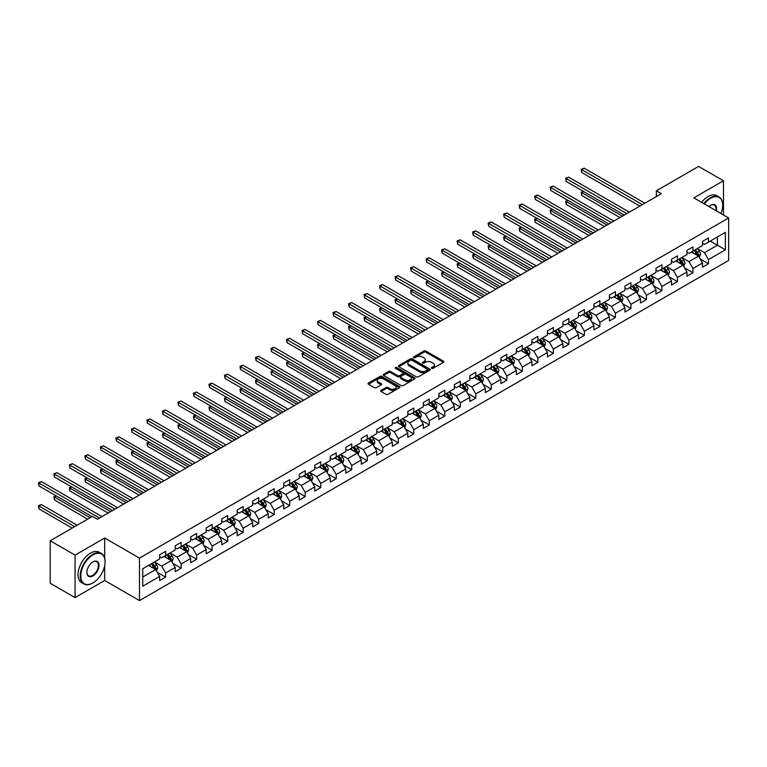 <?xml version="1.0" encoding="UTF-8"?>
<svg xmlns="http://www.w3.org/2000/svg" width="767" height="767" viewBox="0 0 767 767"><rect width="100%" height="100%" fill="white"/><g stroke="black" fill="none" stroke-linecap="round" stroke-linejoin="round"><path stroke-width="1.15" d="M431.706 368.304A0.968 0.556 0 0 0 433.077 368.304L443.441 362.321A1.381 0.796 0 0 0 443.844 361.756A1.381 0.796 0 0 0 443.441 361.19L425.877 351.046A1.381 0.796 0 0 0 423.921 351.046L413.557 357.038A0.968 0.556 0 0 0 414.918 357.825L416.26 357.048A4.42 2.55 0 0 1 422.512 357.048L423.969 357.892A4.42 2.55 0 0 1 425.263 359.704A4.42 2.55 0 0 1 423.969 361.506L422.636 362.273A0.968 0.556 0 0 0 423.998 363.069L425.34 362.292A4.42 2.55 0 0 1 431.581 362.292L433.048 363.136A4.42 2.55 0 0 1 434.343 364.939A4.42 2.55 0 0 1 433.048 366.741L431.706 367.518A0.968 0.556 0 0 0 431.706 368.304L431.706 367.518M381.084 390.374A1.381 0.796 0 0 0 380.681 390.94A1.381 0.796 0 0 0 381.084 391.506L386.012 394.353A1.381 0.796 0 0 0 387.968 394.353L399.482 387.699A1.381 0.796 0 0 0 399.885 387.134A1.381 0.796 0 0 0 399.482 386.578L381.908 376.434A1.381 0.796 0 0 0 379.962 376.434L368.448 383.078A1.381 0.796 0 0 0 368.045 383.644A1.381 0.796 0 0 0 368.448 384.209L374.401 387.642A1.381 0.796 0 0 0 376.348 387.642L381.276 384.804A1.381 0.796 0 0 0 381.678 384.238A1.381 0.796 0 0 0 381.276 383.673L378.323 381.966A3.691 2.128 0 0 1 377.249 380.461A3.691 2.128 0 0 1 379.521 378.495A3.691 2.128 0 0 1 383.548 378.956L395.11 385.628A3.691 2.128 0 0 1 396.194 387.134A3.691 2.128 0 0 1 393.912 389.109A3.691 2.128 0 0 1 389.895 388.648L387.968 387.536A1.381 0.796 0 0 0 386.012 387.536L381.084 390.374L381.084 391.506L386.012 388.677L386.012 387.536M104.686 538.022L75.061 555.126L50.2 540.773L50.2 583.256L75.061 597.598L104.686 580.494L139.479 600.59L139.479 558.108L104.686 538.022L104.686 558.184M723.482 214.971L723.482 180.763L693.857 197.867L728.65 217.962L139.479 558.108M723.482 180.763L698.622 166.41L656.37 190.81L656.37 196.544M50.2 540.773L92.452 516.383L97.428 519.249L661.346 193.677L656.37 190.81M416.366 376.827A1.381 0.796 0 0 0 418.312 376.827L429.827 370.183A1.381 0.796 0 0 0 430.229 369.617A1.381 0.796 0 0 0 429.827 369.052L412.262 358.908A1.381 0.796 0 0 0 410.307 358.908L398.792 365.562A1.381 0.796 0 0 0 398.389 366.118A1.381 0.796 0 0 0 398.792 366.684L416.366 376.827M395.81 368.515A0.968 0.556 0 0 1 396.798 368.649L414.64 378.946L403.135 385.59A1.381 0.796 0 0 1 401.189 385.59L383.625 375.447L388.553 372.618L388.553 371.477L383.625 374.315A1.381 0.796 0 0 0 383.212 374.881A1.381 0.796 0 0 0 383.625 375.447L383.625 374.315M388.553 372.618A1.381 0.796 0 0 1 390.499 372.618L390.499 371.477A1.381 0.796 0 0 0 388.553 371.477M390.499 371.477L397.622 375.59A1.381 0.796 0 0 0 399.578 375.59L402.848 373.702A1.381 0.796 0 0 0 403.25 373.136A1.381 0.796 0 0 0 402.848 372.57L395.427 368.294A0.968 0.556 0 0 1 396.798 367.498L414.65 377.815A1.381 0.796 0 0 1 415.062 378.38A1.381 0.796 0 0 1 414.65 378.936L414.65 377.815M139.479 600.59L728.65 260.435L728.65 217.962M157.331 572.374L165.624 577.168L165.624 572.978L175.173 567.465L175.173 571.655L181.137 568.213L181.137 564.023L190.686 558.51L190.686 562.7L196.649 559.258L196.649 555.068L206.189 549.556L206.189 553.745L212.162 550.303L212.162 546.114L221.701 540.601L221.701 544.791L227.665 541.349L227.665 537.159L237.214 531.646L237.214 535.836L243.177 532.394L243.177 528.204L252.717 522.691L252.717 526.891L258.69 523.439L258.69 519.249L268.229 513.737L268.229 517.936L274.193 514.484L274.193 510.295L283.742 504.791L283.742 508.981L289.705 505.53L289.705 501.34L299.255 495.837L299.255 500.026L305.218 496.575L305.218 492.385L314.758 486.882L314.758 491.072L320.721 487.62L320.721 483.431L330.27 477.927L330.27 482.117L336.234 478.666L336.234 474.476L345.783 468.973L345.783 473.162L351.746 469.711L351.746 465.521L361.286 460.018L361.286 464.208L367.259 460.756L367.259 456.566L376.798 451.063L376.798 455.253L382.762 451.811L382.762 447.612L392.311 442.108L392.311 446.298L398.274 442.856L398.274 438.666L407.814 433.154L407.814 437.343L413.787 433.901L413.787 429.712L423.326 424.199L423.326 428.389L429.29 424.947L429.29 420.757L438.839 415.244L438.839 419.434L444.802 415.992L444.802 411.802L454.352 406.289L454.352 410.479L460.315 407.037L460.315 402.848L469.855 397.335L469.855 401.524L475.818 398.083L475.818 393.893L485.367 388.38L485.367 392.57L491.331 389.128L491.331 384.938L500.88 379.425L500.88 383.615L506.843 380.173L506.843 375.983L516.383 370.471L516.383 374.66L522.356 371.218L522.356 367.029L531.895 361.516L531.895 365.706L537.859 362.264L537.859 358.074L547.408 352.561L547.408 356.751L553.371 353.309L553.371 349.119L562.911 343.606L562.911 347.796L568.884 344.354L568.884 340.165L578.423 334.652L578.423 338.841L584.387 335.4L584.387 331.21L593.936 325.697L593.936 329.887L599.899 326.445L599.899 322.255L609.449 316.742L609.449 320.932L615.412 317.49L615.412 313.3L624.952 307.788L624.952 311.977L630.915 308.535L630.915 304.346L640.464 298.833L640.464 303.023L646.428 299.581L646.428 295.391L655.977 289.878L655.977 294.068L661.94 290.626L661.94 286.436L671.48 280.923L671.48 285.113L677.453 281.671L677.453 277.481L686.992 271.969L686.992 276.158L692.956 272.716L692.956 268.527L702.505 263.014L702.505 267.204L708.468 263.762L708.468 259.572L725.371 249.812L725.371 232.363L717.413 236.955L717.413 245.219L725.371 249.812M165.624 577.168L159.661 580.609L159.661 576.42L142.758 586.18L142.758 568.731L159.661 558.97L159.661 554.781L165.624 551.339L165.624 555.529L175.173 550.016L175.173 545.826L181.137 542.384L181.137 546.574L190.686 541.061L190.686 536.871L196.649 533.429L196.649 537.619L206.189 532.106L206.189 527.917L212.162 524.475L212.162 528.664L221.701 523.152L221.701 518.962L227.665 515.52L227.665 519.71L237.214 514.197L237.214 510.007L243.177 506.565L243.177 510.755L252.717 505.242L252.717 501.052L258.69 497.61L258.69 501.8L268.229 496.287L268.229 492.098L274.193 488.656L274.193 492.845L283.742 487.333L283.742 483.143L289.705 479.701L289.705 483.891L299.255 478.378L299.255 474.188L305.218 470.746L305.218 474.936L314.758 469.433L314.758 465.233L320.721 461.792L320.721 465.981L330.27 460.478L330.27 456.279L336.234 452.837L336.234 457.027L345.783 451.523L345.783 447.334L351.746 443.882L351.746 448.072L361.286 442.569L361.286 438.379L367.259 434.927L367.259 439.117L376.798 433.614L376.798 429.424L382.762 425.973L382.762 430.162L392.311 424.659L392.311 420.469L398.274 417.018L398.274 421.208L407.814 415.704L407.814 411.515L413.787 408.063L413.787 412.253L423.326 406.75L423.326 402.56L429.29 399.108L429.29 403.298L438.839 397.795L438.839 393.605L444.802 390.154L444.802 394.353L454.352 388.84L454.352 384.65L460.315 381.209L460.315 385.398L469.855 379.886L469.855 375.696L475.818 372.254L475.818 376.444L485.367 370.931L485.367 366.741L491.331 363.299L491.331 367.489L500.88 361.976L500.88 357.786L506.843 354.344L506.843 358.534L516.383 353.021L516.383 348.832L522.356 345.39L522.356 349.579L531.895 344.067L531.895 339.877L537.859 336.435L537.859 340.625L547.408 335.112L547.408 330.922L553.371 327.48L553.371 331.67L562.911 326.157L562.911 321.967L568.884 318.526L568.884 322.715L578.423 317.202L578.423 313.013L584.387 309.571L584.387 313.761L593.936 308.248L593.936 304.058L599.899 300.616L599.899 304.806L609.449 299.293L609.449 295.103L615.412 291.661L615.412 295.851L624.952 290.338L624.952 286.149L630.915 282.707L630.915 286.896L640.464 281.384L640.464 277.194L646.428 273.752L646.428 277.942L655.977 272.429L655.977 268.239L661.94 264.797L661.94 268.987L671.48 263.474L671.48 259.284L677.453 255.842L677.453 260.032L686.992 254.519L686.992 250.33L692.956 246.888L692.956 251.077L702.505 245.565L702.505 241.375L708.468 237.933L708.468 242.123L725.371 232.363M164.042 556.449L171.194 560.581L161.655 566.094L154.493 561.962M159.661 556.679L161.655 557.82L165.624 555.529M161.655 566.094L165.624 572.978M171.194 560.581L175.173 567.465M179.545 547.494L186.707 551.626L177.158 557.139L170.006 553.007M175.173 547.724L177.158 548.865L181.137 546.574M177.158 557.139L181.137 564.023M186.707 551.626L190.686 558.51M195.058 538.539L202.22 542.672L192.67 548.184L185.509 544.052M190.686 538.77L192.67 539.92L196.649 537.619M192.67 548.184L196.649 555.068M202.22 542.672L206.189 549.556M210.57 529.585L217.723 533.717L208.183 539.23L201.021 535.098M206.189 529.815L208.183 530.965L212.162 528.664M208.183 539.23L212.162 546.114M217.723 533.717L221.701 540.601M226.073 520.63L233.235 524.762L223.686 530.275L216.534 526.143M221.701 520.86L223.686 522.011L227.665 519.71M223.686 530.275L227.665 537.159M233.235 524.762L237.214 531.646M241.586 511.675L248.748 515.808L239.199 521.32L232.046 517.188M237.214 511.905L239.199 513.056L243.177 510.755M239.199 521.32L243.177 528.204M248.748 515.808L252.717 522.691M257.098 502.721L264.251 506.853L254.711 512.366L247.549 508.233M252.717 502.951L254.711 504.101L258.69 501.8M254.711 512.366L258.69 519.249M264.251 506.853L268.229 513.737M272.601 493.766L279.763 497.898L270.224 503.411L263.062 499.279M268.229 493.996L270.224 495.146L274.193 492.845M270.224 503.411L274.193 510.295M279.763 497.898L283.742 504.791M288.114 484.811L295.276 488.943L285.727 494.456L278.574 490.324M283.742 485.041L285.727 486.192L289.705 483.891M285.727 494.456L289.705 501.34M295.276 488.943L299.255 495.837M303.627 475.856L310.779 479.989L301.239 485.501L294.077 481.369M299.255 476.086L301.239 477.237L305.218 474.936M301.239 485.501L305.218 492.385M310.779 479.989L314.758 486.882M319.139 466.902L326.291 471.034L316.752 476.547L309.59 472.414M314.758 467.132L316.752 468.282L320.721 465.981M316.752 476.547L320.721 483.431M326.291 471.034L330.27 477.927M334.642 457.947L341.804 462.079L332.255 467.592L325.103 463.46M330.27 458.177L332.255 459.328L336.234 457.027M332.255 467.592L336.234 474.476M341.804 462.079L345.783 468.973M350.155 448.992L357.317 453.124L347.767 458.637L340.606 454.505M345.783 449.222L347.767 450.373L351.746 448.072M347.767 458.637L351.746 465.521M357.317 453.124L361.286 460.018M365.667 440.037L372.82 444.17L363.28 449.683L356.118 445.55M361.286 440.268L363.28 441.418L367.259 439.117M363.28 449.683L367.259 456.566M372.82 444.17L376.798 451.063M381.17 431.083L388.332 435.215L378.783 440.728L371.631 436.596M376.798 431.313L378.783 432.463L382.762 430.162M378.783 440.728L382.762 447.612M388.332 435.215L392.311 442.108M396.683 422.128L403.845 426.26L394.296 431.773L387.143 427.641M392.311 422.358L394.296 423.509L398.274 421.208M394.296 431.773L398.274 438.666M403.845 426.26L407.814 433.154M412.195 413.173L419.348 417.306L409.808 422.818L402.646 418.686M407.814 413.403L409.808 414.554L413.787 412.253M409.808 422.818L413.787 429.712M419.348 417.306L423.326 424.199M427.698 404.219L434.86 408.351L425.321 413.864L418.159 409.731M423.326 404.449L425.321 405.599L429.29 403.298M425.321 413.864L429.29 420.757M434.86 408.351L438.839 415.244M443.211 395.264L450.373 399.396L440.824 404.909L433.671 400.777M438.839 395.494L440.824 396.644L444.802 394.353M440.824 404.909L444.802 411.802M450.373 399.396L454.352 406.289M458.724 386.309L465.876 390.441L456.336 395.954L449.174 391.822M454.352 386.539L456.336 387.69L460.315 385.398M456.336 395.954L460.315 402.848M465.876 390.441L469.855 397.335M474.236 377.354L481.388 381.487L471.849 386.999L464.687 382.867M469.855 377.585L471.849 378.735L475.818 376.444M471.849 386.999L475.818 393.893M481.388 381.487L485.367 388.38M489.739 368.4L496.901 372.532L487.352 378.045L480.2 373.913M485.367 368.63L487.352 369.78L491.331 367.489M487.352 378.045L491.331 384.938M496.901 372.532L500.88 379.425M505.252 359.445L512.414 363.587L502.864 369.09L495.703 364.958M500.88 359.675L502.864 360.826L506.843 358.534M502.864 369.09L506.843 375.983M512.414 363.587L516.383 370.471M520.764 350.49L527.917 354.632L518.377 360.135L511.215 356.003M516.383 350.72L518.377 351.871L522.356 349.579M518.377 360.135L522.356 367.029M527.917 354.632L531.895 361.516M536.267 341.545L543.429 345.677L533.88 351.181L526.728 347.048M531.895 341.766L533.88 342.916L537.859 340.625M533.88 351.181L537.859 358.074M543.429 345.677L547.408 352.561M551.78 332.59L558.942 336.723L549.393 342.226L542.231 338.094M547.408 332.811L549.393 333.961L553.371 331.67M549.393 342.226L553.371 349.119M558.942 336.723L562.911 343.606M567.292 323.636L574.445 327.768L564.905 333.271L557.743 329.139M562.911 323.866L564.905 325.007L568.884 322.715M564.905 333.271L568.884 340.165M574.445 327.768L578.423 334.652M582.795 314.681L589.957 318.813L580.418 324.316L573.256 320.184M578.423 314.911L580.418 316.052L584.387 313.761M580.418 324.316L584.387 331.21M589.957 318.813L593.936 325.697M598.308 305.726L605.47 309.858L595.921 315.362L588.768 311.229M593.936 305.956L595.921 307.097L599.899 304.806M595.921 315.362L599.899 322.255M605.47 309.858L609.449 316.742M613.821 296.771L620.973 300.904L611.433 306.407L604.271 302.275M609.449 297.002L611.433 298.142L615.412 295.851M611.433 306.407L615.412 313.3M620.973 300.904L624.952 307.788M629.323 287.817L636.485 291.949L626.946 297.462L619.784 293.32M624.952 288.047L626.946 289.188L630.915 286.896M626.946 297.462L630.915 304.346M636.485 291.949L640.464 298.833M644.836 278.862L651.998 282.994L642.449 288.507L635.297 284.365M640.464 279.092L642.449 280.233L646.428 277.942M642.449 288.507L646.428 295.391M651.998 282.994L655.977 289.878M660.349 269.907L667.511 274.04L657.961 279.552L650.799 275.42M655.977 270.137L657.961 271.278L661.94 268.987M657.961 279.552L661.94 286.436M667.511 274.04L671.48 280.923M675.861 260.953L683.014 265.085L673.474 270.598L666.312 266.465M671.48 261.183L673.474 262.324L677.453 260.032M673.474 270.598L677.453 277.481M683.014 265.085L686.992 271.969M691.364 251.998L698.526 256.13L688.977 261.643L681.825 257.511M686.992 252.228L688.977 253.378L692.956 251.077M688.977 261.643L692.956 268.527M698.526 256.13L702.505 263.014M710.261 241.087L717.413 245.219L704.489 252.688L697.328 248.556M702.505 243.273L704.489 244.424L708.468 242.123M704.489 252.688L708.468 259.572M75.061 555.126L75.061 597.598M142.758 576.995L155.691 569.536L148.53 565.404M155.691 569.536L159.661 576.42M700.166 258.968L708.468 263.762M684.653 267.923L692.956 272.716M669.15 276.877L677.453 281.671M653.637 285.832L661.94 290.626M638.125 294.787L646.428 299.581M622.622 303.742L630.915 308.535M607.109 312.696L615.412 317.49M591.597 321.651L599.899 326.445M576.084 330.606L584.387 335.4M560.581 339.56L568.884 344.354M545.069 348.515L553.371 353.309M529.556 357.47L537.859 362.264M514.053 366.425L522.356 371.218M498.54 375.379L506.843 380.173M483.028 384.334L491.331 389.128M467.525 393.289L475.818 398.083M452.012 402.244L460.315 407.037M436.5 411.198L444.802 415.992M420.987 420.153L429.29 424.947M405.484 429.108L413.787 433.901M389.972 438.062L398.274 442.856M374.459 447.017L382.762 451.811M358.956 455.972L367.259 460.756M343.443 464.927L351.746 469.711M327.931 473.881L336.234 478.666M312.428 482.827L320.721 487.62M296.915 491.781L305.218 496.575M281.403 500.736L289.705 505.53M265.9 509.691L274.193 514.484M250.387 518.645L258.69 523.439M234.875 527.6L243.177 532.394M219.362 536.555L227.665 541.349M203.859 545.51L212.162 550.303M188.346 554.464L196.649 559.258M172.834 563.419L181.137 568.213M104.686 580.494L104.686 565.682M432.089 368.438L433.048 367.892A4.42 2.55 0 0 0 434.343 366.089L434.343 364.939M425.263 359.704L425.263 360.845A4.42 2.55 0 0 1 423.969 362.647L423.02 363.203M443.441 361.19L443.441 362.321L425.877 352.197A1.381 0.796 0 0 0 423.921 352.197L413.94 357.959M429.827 369.052L429.827 370.183L412.262 360.059A1.381 0.796 0 0 0 410.307 360.059L398.811 366.693L398.792 365.562M427.392 370.01A0.968 0.556 0 0 0 427.392 369.224L411.975 360.317A0.968 0.556 0 0 0 410.604 360.317L409.185 361.132A4.42 2.55 0 0 0 407.891 362.935A4.42 2.55 0 0 0 409.185 364.737L419.731 370.825A4.42 2.55 0 0 0 425.973 370.825L427.392 370.01L427.392 371.161A0.968 0.556 0 0 0 427.67 370.768L427.67 369.617M407.891 362.935L407.891 364.085A4.42 2.55 0 0 0 409.185 365.888L409.185 364.737M427.392 371.161L425.973 371.976A4.42 2.55 0 0 1 419.731 371.976L409.185 365.888M390.499 372.618L397.622 376.731A1.381 0.796 0 0 0 399.578 376.731L402.848 374.852A1.381 0.796 0 0 0 403.25 374.286L403.25 373.136M405.014 379.857A3.691 2.128 0 0 0 409.041 380.317A3.691 2.128 0 0 0 411.323 378.352A3.691 2.128 0 0 0 410.24 376.837L406.165 374.488A1.381 0.796 0 0 0 404.209 374.488L400.94 376.376A1.381 0.796 0 0 0 400.537 376.942A1.381 0.796 0 0 0 400.94 377.508L405.014 379.857L405.014 381.007A3.691 2.128 0 0 0 409.041 381.467A3.691 2.128 0 0 0 411.323 379.492L411.323 378.352M400.537 376.942L400.537 378.083A1.381 0.796 0 0 0 400.94 378.649L400.94 377.508M405.014 381.007L400.94 378.649M396.194 387.134L396.194 388.284A3.691 2.128 0 0 1 393.912 390.259A3.691 2.128 0 0 1 389.895 389.789L387.968 388.677A1.381 0.796 0 0 0 386.012 388.677M377.249 380.461L377.249 381.611A3.691 2.128 0 0 0 378.323 383.117L378.323 381.966M381.257 384.813L378.323 383.117M399.482 386.578L399.482 387.699L381.908 377.585A1.381 0.796 0 0 0 379.962 377.585L368.467 384.219L368.448 383.078M699.312 257.491L700.492 254.51A3.73 2.148 -120 0 0 699.303 251.336L697.251 248.594M693.675 253.331L692.285 251.471M583.629 191.51L581.731 192.603L581.731 195.47L619.985 217.56M694.173 250.378L696.225 253.12A3.73 2.148 60 0 1 697.289 255.353L698.478 254.673A3.73 2.148 -120 0 0 697.414 252.429L695.362 249.687M694.432 250.224L696.704 253.263A1.898 1.093 60 0 1 697.05 253.839L698.478 254.673M581.731 195.47L581.185 192.287L622.468 216.121M581.185 192.287L583.409 191.386M642.353 204.645L581.731 169.641L584.224 168.213L644.836 203.207M639.87 206.074L581.731 172.517L581.731 169.641L581.185 169.325L584.224 168.213M581.731 172.517L581.185 169.325M720.961 213.523A17.152 9.904 120 0 0 722.687 205.326A17.152 9.904 120 0 0 710.558 198.327A17.152 9.904 120 0 0 704.327 203.917M703.809 203.619A17.574 10.144 -60 0 1 710.261 197.809A17.574 10.144 -60 0 1 719.043 196.937A17.574 10.144 -60 0 1 722.687 204.981A17.574 10.144 -60 0 1 722.687 205.163M708.9 206.553A8.581 4.947 -60 0 1 710.558 205.326L710.558 205.326A8.581 4.947 -60 0 1 716.388 210.877M701.623 202.354A17.574 10.144 -60 0 1 708.066 196.544A17.574 10.144 -60 0 1 716.857 195.681L719.043 196.937M715.851 210.57A8.159 4.707 120 0 0 714.336 205.096A8.159 4.707 120 0 0 710.405 205.422M92.654 583.083L92.951 582.91A17.152 9.904 120 0 0 105.079 561.904A17.152 9.904 120 0 0 92.951 554.896A17.152 9.904 120 0 0 80.823 575.902A17.152 9.904 120 0 0 92.951 582.91L92.654 583.083A17.574 10.144 -60 0 1 83.862 583.955A17.574 10.144 -60 0 1 81.168 569.871A17.574 10.144 -60 0 1 92.654 554.378A17.574 10.144 -60 0 1 101.445 553.506A17.574 10.144 -60 0 1 105.079 561.559A17.574 10.144 -60 0 1 105.079 561.732M92.951 575.902A8.581 4.947 -60 0 1 86.892 572.403A8.581 4.947 -60 0 1 92.951 561.904L92.951 561.904A8.581 4.947 -60 0 1 99.02 565.404A8.581 4.947 -60 0 1 92.951 575.902M86.892 572.23A8.159 4.707 120 0 0 88.579 575.796A8.159 4.707 120 0 0 92.654 575.384A8.159 4.707 120 0 0 97.984 568.203A8.159 4.707 120 0 0 96.728 561.665A8.159 4.707 120 0 0 92.797 561.99M83.862 583.955L81.676 582.69A17.574 10.144 -60 0 1 78.982 568.606A17.574 10.144 -60 0 1 90.468 553.122A17.574 10.144 -60 0 1 99.25 552.25L101.445 553.506M683.8 266.446L684.989 263.464A3.73 2.148 -120 0 0 683.79 260.291L681.738 257.549M678.162 262.285L676.772 260.425M568.117 200.465L566.228 201.558L566.228 204.425L604.473 226.514M678.661 259.332L680.712 262.074A3.73 2.148 60 0 1 681.777 264.308L682.975 263.627A3.73 2.148 -120 0 0 681.901 261.384L679.85 258.642M678.92 259.179L681.201 262.218A1.898 1.093 60 0 1 681.537 262.793L682.975 263.627M566.228 204.425L565.682 201.242L606.956 225.076M565.682 201.242L567.896 200.34M668.287 275.401L669.476 272.419A3.73 2.148 -120 0 0 668.287 269.246L666.235 266.504M662.659 271.24L661.259 269.38M552.604 209.42L550.716 210.513L550.716 213.379L588.96 235.469M663.148 268.287L665.2 271.029A3.73 2.148 60 0 1 666.274 273.263L667.463 272.582A3.73 2.148 -120 0 0 666.398 270.339L664.347 267.597M663.407 268.134L665.689 271.173A1.898 1.093 60 0 1 666.034 271.748L667.463 272.582M550.716 213.379L550.169 210.196L591.453 234.031M550.169 210.196L552.384 209.295M626.84 213.6L566.228 178.596L568.711 177.167L629.333 212.162M624.357 215.028L566.228 181.472L566.228 178.596L565.682 178.28L568.711 177.167M566.228 181.472L565.682 178.28M611.337 222.545L550.716 187.551L553.199 186.122L613.821 221.117M608.845 223.983L550.716 190.427L550.716 187.551L550.169 187.234L553.199 186.122M550.716 190.427L550.169 187.234M652.784 284.356L653.963 281.374A3.73 2.148 -120 0 0 652.775 278.2L650.723 275.458M647.147 280.195L645.756 278.335M537.092 218.374L535.203 219.467L535.203 222.334L573.457 244.424M647.645 277.242L649.697 279.984A3.73 2.148 60 0 1 650.761 282.218L651.95 281.537A3.73 2.148 -120 0 0 650.886 279.293L648.834 276.551M647.904 277.088L650.176 280.128A1.898 1.093 60 0 1 650.521 280.703L651.95 281.537M535.203 222.334L534.657 219.151L575.94 242.986M534.657 219.151L536.881 218.25M637.272 293.31L638.451 290.329A3.73 2.148 -120 0 0 637.262 287.155L635.21 284.413M631.634 289.149L630.244 287.289M521.589 227.329L519.7 228.422L519.7 231.289L557.945 253.378M632.133 286.196L634.184 288.938A3.73 2.148 60 0 1 635.249 291.172L636.447 290.482A3.73 2.148 -120 0 0 635.373 288.248L633.321 285.506M632.392 286.043L634.664 289.082A1.898 1.093 60 0 1 635.009 289.658L636.447 290.482M519.7 231.289L519.154 228.106L560.428 251.94M519.154 228.106L521.368 227.205M621.759 302.265L622.948 299.283A3.73 2.148 -120 0 0 621.759 296.11L619.707 293.368M616.131 298.104L614.731 296.244M506.076 236.284L504.187 237.377L504.187 240.244L542.432 262.324M616.62 295.151L618.672 297.893A3.73 2.148 60 0 1 619.736 300.127L620.934 299.437A3.73 2.148 -120 0 0 619.87 297.203L617.818 294.461M616.879 294.998L619.161 298.037A1.898 1.093 60 0 1 619.506 298.612L620.934 299.437M504.187 240.244L503.641 237.061L544.915 260.895M503.641 237.061L505.856 236.159M595.825 231.5L535.203 196.505L537.696 195.077L598.308 230.071M593.342 232.938L535.203 199.382L535.203 196.505L534.657 196.189L537.696 195.077M535.203 199.382L534.657 196.189M580.312 240.454L519.7 205.46L522.183 204.022L582.795 239.026M577.829 241.893L519.7 208.336L519.7 205.46L519.154 205.144L522.183 204.022M519.7 208.336L519.154 205.144M564.8 249.409L504.187 214.415L506.671 212.977L567.292 247.981M562.316 250.847L504.187 217.282L504.187 214.415L503.641 214.098L506.671 212.977M504.187 217.282L503.641 214.098M606.256 311.22L607.435 308.238A3.73 2.148 -120 0 0 606.246 305.065L604.195 302.323M600.619 307.059L599.219 305.199M490.564 245.239L488.675 246.332L488.675 249.198L526.929 271.278M601.117 304.106L603.169 306.848A3.73 2.148 60 0 1 604.233 309.082L605.422 308.392A3.73 2.148 -120 0 0 604.358 306.158L602.306 303.416M601.376 303.953L603.648 306.992A1.898 1.093 60 0 1 603.993 307.567L605.422 308.392M488.675 249.198L488.128 246.015L529.412 269.85M488.128 246.015L490.353 245.114M549.297 258.364L488.675 223.37L491.168 221.931L551.78 256.935M546.813 259.802L488.675 226.236L488.675 223.37L488.128 223.053L491.168 221.931M488.675 226.236L488.128 223.053M590.743 320.175L591.923 317.193A3.73 2.148 -120 0 0 590.734 314.019L588.682 311.277M585.106 316.014L583.716 314.154M475.061 254.193L473.172 255.286L473.172 258.153L511.416 280.233M585.604 313.061L587.656 315.793A3.73 2.148 60 0 1 588.72 318.037L589.919 317.346A3.73 2.148 -120 0 0 588.845 315.112L586.793 312.37M585.863 312.907L588.136 315.946A1.898 1.093 60 0 1 588.481 316.522L589.919 317.346M473.172 258.153L472.625 254.97L513.9 278.805M472.625 254.97L474.84 254.069M533.784 267.319L473.172 232.324L475.655 230.886L536.267 265.89M531.301 268.757L473.172 235.191L473.172 232.324L472.625 232.008L475.655 230.886M473.172 235.191L472.625 232.008M575.231 329.129L576.42 326.148A3.73 2.148 -120 0 0 575.231 322.974L573.179 320.232M569.593 324.968L568.203 323.108M459.548 263.148L457.659 264.241L457.659 267.108L495.904 289.188M570.092 322.015L572.144 324.748A3.73 2.148 60 0 1 573.208 326.991L574.406 326.301A3.73 2.148 -120 0 0 573.342 324.067L571.29 321.325M570.351 321.862L572.633 324.901A1.898 1.093 60 0 1 572.978 325.476L574.406 326.301M457.659 267.108L457.113 263.925L498.387 287.759M457.113 263.925L459.328 263.023M518.271 276.273L457.659 241.279L460.142 239.841L520.764 274.845M515.788 277.712L457.659 244.146L457.659 241.279L457.113 240.963L460.142 239.841M457.659 244.146L457.113 240.963M559.728 338.084L560.907 335.102A3.73 2.148 -120 0 0 559.718 331.929L557.667 329.187M554.09 333.923L552.691 332.053M444.035 272.103L442.147 273.196L442.147 276.062L480.391 298.142M554.579 330.97L556.631 333.703A3.73 2.148 60 0 1 557.705 335.946L558.894 335.256A3.73 2.148 -120 0 0 557.83 333.022L555.778 330.28M554.838 330.817L557.12 333.856A1.898 1.093 60 0 1 557.465 334.431L558.894 335.256M442.147 276.062L441.6 272.879L482.884 296.714M441.6 272.879L443.815 271.978M502.768 285.228L442.147 250.234L444.63 248.796L505.252 283.8M500.276 286.666L442.147 253.1L442.147 250.234L441.6 249.917L444.63 248.796M442.147 253.1L441.6 249.917M544.215 347.029L545.395 344.057A3.73 2.148 -120 0 0 544.206 340.884L542.154 338.142M538.578 342.878L537.188 341.008M428.532 281.058L426.634 282.151L426.634 285.017L464.888 307.097M539.076 339.925L541.128 342.657A3.73 2.148 60 0 1 542.192 344.901L543.381 344.21A3.73 2.148 -120 0 0 542.317 341.977L540.265 339.235M539.335 339.771L541.607 342.811A1.898 1.093 60 0 1 541.953 343.386L543.381 344.21M426.634 285.017L426.088 281.834L467.371 305.669M426.088 281.834L428.312 280.933M487.256 294.183L426.634 259.188L429.127 257.75L489.739 292.754M484.773 295.621L426.634 262.055L426.634 259.188L426.088 258.872L429.127 257.75M426.634 262.055L426.088 258.872M528.703 355.984L529.892 353.012A3.73 2.148 -120 0 0 528.703 349.838L526.641 347.096M523.065 351.823L521.675 349.963M413.02 290.012L411.131 291.105L411.131 293.972L449.376 316.052M523.564 348.88L525.616 351.612A3.73 2.148 60 0 1 526.68 353.855L527.878 353.165A3.73 2.148 -120 0 0 526.804 350.931L524.753 348.189M523.823 348.726L526.104 351.765A1.898 1.093 60 0 1 526.45 352.341L527.878 353.165M411.131 293.972L410.585 290.789L451.859 314.623M410.585 290.789L412.799 289.888M471.743 303.138L411.131 268.143L413.614 266.705L474.236 301.709M469.26 304.576L411.131 271.01L411.131 268.143L410.585 267.827L413.614 266.705M411.131 271.01L410.585 267.827M513.19 364.939L514.379 361.966A3.73 2.148 -120 0 0 513.19 358.793L511.138 356.051M507.562 360.778L506.162 358.918M397.507 298.967L395.619 300.06L395.619 302.927L433.863 325.007M508.051 357.834L510.103 360.567A3.73 2.148 60 0 1 511.177 362.81L512.366 362.12A3.73 2.148 -120 0 0 511.301 359.876L509.25 357.144M508.31 357.681L510.592 360.72A1.898 1.093 60 0 1 510.937 361.295L512.366 362.12M395.619 302.927L395.072 299.744L436.356 323.578M395.072 299.744L397.287 298.842M456.24 312.092L395.619 277.098L398.102 275.66L458.724 310.654M453.748 313.53L395.619 279.965L395.619 277.098L395.072 276.782L398.102 275.66M395.619 279.965L395.072 276.782M497.687 373.893L498.866 370.921A3.73 2.148 -120 0 0 497.678 367.748L495.626 365.006M492.05 369.732L490.659 367.872M381.995 307.922L380.106 309.015L380.106 311.881L418.36 333.961M492.548 366.789L494.6 369.521A3.73 2.148 60 0 1 495.664 371.765L496.853 371.075A3.73 2.148 -120 0 0 495.789 368.831L493.737 366.099M492.807 366.636L495.079 369.675A1.898 1.093 60 0 1 495.424 370.25L496.853 371.075M380.106 311.881L379.56 308.698L420.843 332.533M379.56 308.698L381.784 307.797M440.728 321.047L380.106 286.053L382.599 284.615L443.211 319.609M438.245 322.485L380.106 288.919L380.106 286.053L379.56 285.736L382.599 284.615M380.106 288.919L379.56 285.736M482.175 382.848L483.354 379.876A3.73 2.148 -120 0 0 482.165 376.702L480.113 373.96M476.537 378.687L475.147 376.827M366.492 316.876L364.603 317.969L364.603 320.836L402.848 342.916M477.036 375.744L479.087 378.476A3.73 2.148 60 0 1 480.152 380.72L481.35 380.029A3.73 2.148 -120 0 0 480.276 377.786L478.225 375.053M477.295 375.59L479.567 378.63A1.898 1.093 60 0 1 479.912 379.205L481.35 380.029M364.603 320.836L364.057 317.653L405.331 341.488M364.057 317.653L366.271 316.752M425.215 330.002L364.603 295.007L367.086 293.569L427.698 328.564M422.732 331.44L364.603 297.874L364.603 295.007L364.057 294.691L367.086 293.569M364.603 297.874L364.057 294.691M466.662 391.803L467.851 388.831A3.73 2.148 -120 0 0 466.662 385.657L464.61 382.915M461.034 387.642L459.634 385.782M350.979 325.831L349.09 326.924L349.09 329.791L387.335 351.871M461.523 384.698L463.575 387.431A3.73 2.148 60 0 1 464.649 389.674L465.837 388.984A3.73 2.148 -120 0 0 464.773 386.741L462.722 384.008M461.782 384.545L464.064 387.584A1.898 1.093 60 0 1 464.409 388.16L465.837 388.984M349.09 329.791L348.544 326.608L389.818 350.433M348.544 326.608L350.759 325.707M409.703 338.956L349.09 303.962L351.574 302.524L412.195 337.518M407.219 340.395L349.09 306.829L349.09 303.962L348.544 303.646L351.574 302.524M349.09 306.829L348.544 303.646M451.159 400.757L452.338 397.785A3.73 2.148 -120 0 0 451.149 394.612L449.098 391.87M445.522 396.597L444.131 394.737M335.467 334.786L333.578 335.879L333.578 338.746L371.832 360.826M446.02 393.653L448.072 396.386A3.73 2.148 60 0 1 449.136 398.629L450.325 397.939A3.73 2.148 -120 0 0 449.261 395.695L447.209 392.963M446.279 393.5L448.551 396.539A1.898 1.093 60 0 1 448.896 397.114L450.325 397.939M333.578 338.746L333.031 335.562L374.315 359.387M333.031 335.562L335.256 334.661M394.2 347.911L333.578 312.917L336.071 311.479L396.683 346.473M391.716 349.349L333.578 315.783L333.578 312.917L333.031 312.6L336.071 311.479M333.578 315.783L333.031 312.6M435.646 409.712L436.826 406.74A3.73 2.148 -120 0 0 435.637 403.567L433.585 400.825M430.009 405.551L428.619 403.691M319.964 343.741L318.075 344.834L318.075 347.7L356.319 369.78M430.508 402.598L432.559 405.34A3.73 2.148 60 0 1 433.623 407.584L434.822 406.893A3.73 2.148 -120 0 0 433.748 404.65L431.696 401.918M430.766 402.454L433.039 405.494A1.898 1.093 60 0 1 433.384 406.069L434.822 406.893M318.075 347.7L317.528 344.517L358.803 368.342M317.528 344.517L319.743 343.616M378.687 356.866L318.075 321.872L320.558 320.433L381.17 355.428M376.204 358.304L318.075 324.738L318.075 321.872L317.528 321.555L320.558 320.433M318.075 324.738L317.528 321.555M420.134 418.667L421.323 415.685A3.73 2.148 -120 0 0 420.134 412.521L418.082 409.779M414.496 414.506L413.106 412.646M304.451 352.695L302.562 353.788L302.562 356.655L340.807 378.735M414.995 411.553L417.047 414.295A3.73 2.148 60 0 1 418.111 416.539L419.309 415.848A3.73 2.148 -120 0 0 418.245 413.605L416.193 410.872M415.254 411.409L417.536 414.448A1.898 1.093 60 0 1 417.881 415.024L419.309 415.848M302.562 356.655L302.016 353.472L343.29 377.297M302.016 353.472L304.231 352.571M363.175 365.821L302.562 330.826L305.045 329.388L365.667 364.383M360.691 367.259L302.562 333.693L302.562 330.826L302.016 330.51L305.045 329.388M302.562 333.693L302.016 330.51M404.631 427.622L405.81 424.64A3.73 2.148 -120 0 0 404.621 421.476L402.57 418.734M398.993 423.461L397.594 421.601M288.938 361.65L287.05 362.743L287.05 365.61L325.294 387.69M399.482 420.508L401.534 423.25A3.73 2.148 60 0 1 402.608 425.493L403.797 424.803A3.73 2.148 -120 0 0 402.733 422.559L400.681 419.827M399.751 420.364L402.023 423.403A1.898 1.093 60 0 1 402.368 423.978L403.797 424.803M287.05 365.61L286.503 362.427L327.787 386.252M286.503 362.427L288.718 361.525M347.672 374.775L287.05 339.781L289.533 338.343L350.155 373.337M345.179 376.213L287.05 342.648L287.05 339.781L286.503 339.465L289.533 338.343M287.05 342.648L286.503 339.465M389.118 436.576L390.298 433.595A3.73 2.148 -120 0 0 389.109 430.421L387.057 427.689M383.481 432.415L382.091 430.555M273.435 370.605L271.547 371.688L271.547 374.564L309.791 396.644M383.979 429.462L386.031 432.204A3.73 2.148 60 0 1 387.095 434.448L388.284 433.758A3.73 2.148 -120 0 0 387.22 431.514L385.168 428.782M384.238 429.319L386.51 432.358A1.898 1.093 60 0 1 386.856 432.933L388.284 433.758M271.547 374.564L270.991 371.381L312.274 395.206M270.991 371.381L273.215 370.48M332.159 383.73L271.547 348.736L274.03 347.298L334.642 382.292M329.676 385.168L271.547 351.602L271.547 348.736L270.991 348.419L274.03 347.298M271.547 351.602L270.991 348.419M373.606 445.531L374.795 442.549A3.73 2.148 -120 0 0 373.606 439.376L371.554 436.644M367.968 441.37L366.578 439.51M257.923 379.56L256.034 380.643L256.034 383.519L294.279 405.599M368.467 438.417L370.519 441.159A3.73 2.148 60 0 1 371.583 443.403L372.781 442.712A3.73 2.148 -120 0 0 371.717 440.469L369.656 437.736M368.726 438.273L371.007 441.313A1.898 1.093 60 0 1 371.353 441.888L372.781 442.712M256.034 383.519L255.488 380.336L296.762 404.161M255.488 380.336L257.702 379.435M316.646 392.685L256.034 357.69L258.517 356.252L319.139 391.247M314.163 394.123L256.034 360.557L256.034 357.69L255.488 357.374L258.517 356.252M256.034 360.557L255.488 357.374M358.103 454.486L359.282 451.504A3.73 2.148 -120 0 0 358.093 448.331L356.041 445.598M352.465 450.325L351.065 448.465M242.41 388.514L240.522 389.598L240.522 392.474L278.766 414.554M352.954 447.372L355.006 450.114A3.73 2.148 60 0 1 356.08 452.357L357.269 451.667A3.73 2.148 -120 0 0 356.204 449.424L354.153 446.682M353.213 447.228L355.495 450.267A1.898 1.093 60 0 1 355.84 450.843L357.269 451.667M240.522 392.474L239.975 389.291L281.259 413.116M239.975 389.291L242.19 388.38M301.143 401.64L240.522 366.645L243.005 365.207L303.627 400.201M298.651 403.078L240.522 369.512L240.522 366.645L239.975 366.329L243.005 365.207M240.522 369.512L239.975 366.329M342.59 463.441L343.769 460.459A3.73 2.148 -120 0 0 342.581 457.285L340.529 454.553M336.953 459.28L335.562 457.42M226.898 397.469L225.009 398.552L225.009 401.429L263.263 423.509M337.451 456.327L339.503 459.069A3.73 2.148 60 0 1 340.567 461.312L341.756 460.622A3.73 2.148 -120 0 0 340.692 458.378L338.64 455.636M337.71 456.183L339.982 459.222A1.898 1.093 60 0 1 340.327 459.797L341.756 460.622M225.009 401.429L224.463 398.236L265.746 422.071M224.463 398.236L226.687 397.335M285.631 410.594L225.009 375.6L227.502 374.162L288.114 409.156M283.148 412.032L225.009 378.467L225.009 375.6L224.463 375.284L227.502 374.162M225.009 378.467L224.463 375.284M327.078 472.395L328.257 469.414A3.73 2.148 -120 0 0 327.068 466.24L325.016 463.508M321.44 468.234L320.05 466.374M211.395 406.424L209.506 407.507L209.506 410.383L247.751 432.463M321.939 465.281L323.99 468.023A3.73 2.148 60 0 1 325.055 470.267L326.253 469.577A3.73 2.148 -120 0 0 325.179 467.333L323.128 464.591M322.198 465.138L324.47 468.177A1.898 1.093 60 0 1 324.815 468.752L326.253 469.577M209.506 410.383L208.96 407.191L250.234 431.025M208.96 407.191L211.174 406.289M270.118 419.549L209.506 384.555L211.989 383.117L272.601 418.111M267.635 420.978L209.506 387.421L209.506 384.555L208.96 384.238L211.989 383.117M209.506 387.421L208.96 384.238M311.565 481.35L312.754 478.368A3.73 2.148 -120 0 0 311.565 475.195L309.513 472.462M305.937 477.189L304.537 475.329M195.882 415.378L193.993 416.462L193.993 419.338L232.238 441.418M306.426 474.236L308.478 476.978A3.73 2.148 60 0 1 309.552 479.222L310.74 478.531A3.73 2.148 -120 0 0 309.676 476.288L307.625 473.546M306.685 474.092L308.967 477.132A1.898 1.093 60 0 1 309.312 477.707L310.74 478.531M193.993 419.338L193.447 416.145L234.731 439.98M193.447 416.145L195.662 415.244M254.615 428.504L193.993 393.509L196.477 392.071L257.098 427.066M252.122 429.932L193.993 396.376L193.993 393.509L193.447 393.193L196.477 392.071M193.993 396.376L193.447 393.193M296.062 490.305L297.241 487.323A3.73 2.148 -120 0 0 296.052 484.15L294.001 481.417M290.425 486.144L289.034 484.284M180.37 424.333L178.481 425.417L178.481 428.293L216.735 450.373M290.923 483.191L292.975 485.933A3.73 2.148 60 0 1 294.039 488.176L295.228 487.486A3.73 2.148 -120 0 0 294.164 485.243L292.112 482.501M291.182 483.047L293.454 486.086A1.898 1.093 60 0 1 293.799 486.661L295.228 487.486M178.481 428.293L177.934 425.1L219.218 448.935M177.934 425.1L180.159 424.199M239.103 437.458L178.481 402.454L180.974 401.026L241.586 436.02M236.62 438.887L178.481 405.331L178.481 402.454L177.934 402.148L180.974 401.026M178.481 405.331L177.934 402.148M280.549 499.259L281.729 496.278A3.73 2.148 -120 0 0 280.54 493.104L278.488 490.372M274.912 495.099L273.522 493.239M164.867 433.288L162.978 434.371L162.978 437.248L201.222 459.328M275.411 492.146L277.462 494.888A3.73 2.148 60 0 1 278.526 497.131L279.725 496.441A3.73 2.148 -120 0 0 278.651 494.197L276.599 491.455M275.669 492.002L277.942 495.031A1.898 1.093 60 0 1 278.287 495.616L279.725 496.441M162.978 437.248L162.431 434.055L203.706 457.889M162.431 434.055L164.646 433.154M223.59 446.413L162.978 411.409L165.461 409.981L226.073 444.975M221.107 447.842L162.978 414.285L162.978 411.409L162.431 411.102L165.461 409.981M162.978 414.285L162.431 411.102M265.037 508.214L266.226 505.232A3.73 2.148 -120 0 0 265.037 502.059L262.985 499.327M259.409 504.053L258.009 502.193M149.354 442.233L147.465 443.326L147.465 446.202L185.71 468.282M259.898 501.1L261.95 503.842A3.73 2.148 60 0 1 263.014 506.086L264.212 505.395A3.73 2.148 -120 0 0 263.148 503.152L261.096 500.41M260.157 500.956L262.439 503.986A1.898 1.093 60 0 1 262.784 504.571L264.212 505.395M147.465 446.202L146.919 443.01L188.193 466.844M146.919 443.01L149.134 442.108M208.078 455.368L147.465 420.364L149.948 418.935L210.57 453.93M205.594 456.796L147.465 423.24L147.465 420.364L146.919 420.048L149.948 418.935M147.465 423.24L146.919 420.048M249.534 517.169L250.713 514.187A3.73 2.148 -120 0 0 249.524 511.014L247.473 508.281M243.896 513.008L242.497 511.148M133.841 451.188L131.953 452.281L131.953 455.157L170.197 477.237M244.385 510.055L246.437 512.797A3.73 2.148 60 0 1 247.511 515.041L248.7 514.35A3.73 2.148 -120 0 0 247.636 512.107L245.584 509.365M244.654 509.902L246.926 512.941A1.898 1.093 60 0 1 247.271 513.526L248.7 514.35M131.953 455.157L131.406 451.964L172.69 475.799M131.406 451.964L133.621 451.063M192.575 464.323L131.953 429.319L134.436 427.89L195.058 462.885M190.082 465.751L131.953 432.195L131.953 429.319L131.406 429.002L134.436 427.89M131.953 432.195L131.406 429.002M234.021 526.124L235.201 523.142A3.73 2.148 -120 0 0 234.012 519.968L231.96 517.226M228.384 521.963L226.994 520.103M118.339 460.142L116.45 461.235L116.45 464.112L154.694 486.192M228.882 519.01L230.934 521.752A3.73 2.148 60 0 1 231.998 523.995L233.187 523.305A3.73 2.148 -120 0 0 232.123 521.061L230.071 518.319M229.141 518.856L231.413 521.896A1.898 1.093 60 0 1 231.759 522.48L233.187 523.305M116.45 464.112L115.894 460.919L157.177 484.754M115.894 460.919L118.118 460.018M177.062 473.277L116.45 438.273L118.933 436.845L179.545 471.839M174.579 474.706L116.45 441.15L116.45 438.273L115.894 437.957L118.933 436.845M116.45 441.15L115.894 437.957M218.509 535.078L219.698 532.097A3.73 2.148 -120 0 0 218.509 528.923L216.457 526.181M212.871 530.917L211.481 529.057M102.826 469.097L100.937 470.19L100.937 473.066L139.182 495.146M213.37 527.964L215.422 530.706A3.73 2.148 60 0 1 216.486 532.95L217.684 532.26A3.73 2.148 -120 0 0 216.62 530.016L214.568 527.274M213.629 527.811L215.91 530.85A1.898 1.093 60 0 1 216.256 531.435L217.684 532.26M100.937 473.066L100.391 469.874L141.665 493.708M100.391 469.874L102.605 468.973M161.549 482.232L100.937 447.228L103.42 445.8L164.042 480.794M159.066 483.661L100.937 450.104L100.937 447.228L100.391 446.912L103.42 445.8M100.937 450.104L100.391 446.912M203.006 544.033L204.185 541.051A3.73 2.148 -120 0 0 202.996 537.878L200.944 535.136M197.368 539.872L195.969 538.012M87.313 478.052L85.425 479.145L85.425 482.012L123.669 504.101M197.857 536.919L199.909 539.661A3.73 2.148 60 0 1 200.983 541.895L202.172 541.214A3.73 2.148 -120 0 0 201.107 538.971L199.056 536.229M198.116 536.766L200.398 539.805A1.898 1.093 60 0 1 200.743 540.38L202.172 541.214M85.425 482.012L84.878 478.829L126.162 502.663M84.878 478.829L87.093 477.927M146.046 491.187L85.425 456.183L87.908 454.754L148.53 489.749M143.554 492.615L85.425 459.059L85.425 456.183L84.878 455.866L87.908 454.754M85.425 459.059L84.878 455.866M187.493 552.988L188.672 550.006A3.73 2.148 -120 0 0 187.484 546.833L185.432 544.091M181.856 548.827L180.466 546.967M71.801 487.007L69.912 488.1L69.912 490.966L108.166 513.056M182.354 545.874L184.406 548.616A3.73 2.148 60 0 1 185.47 550.85L186.659 550.169A3.73 2.148 -120 0 0 185.595 547.926L183.543 545.184M182.613 545.721L184.885 548.76A1.898 1.093 60 0 1 185.23 549.335L186.659 550.169M69.912 490.966L69.366 487.783L110.649 511.618M69.366 487.783L71.59 486.882M130.534 500.142L69.912 465.138L72.405 463.709L133.017 498.703M128.051 501.57L69.912 468.014L69.912 465.138L69.366 464.821L72.405 463.709M69.912 468.014L69.366 464.821M171.981 561.943L173.16 558.961A3.73 2.148 -120 0 0 171.971 555.787L169.919 553.045M166.343 557.782L164.953 555.922M56.298 495.961L54.409 497.054L54.409 499.921L87.678 519.134M166.842 554.829L168.893 557.571A3.73 2.148 60 0 1 169.958 559.805L171.156 559.124A3.73 2.148 -120 0 0 170.082 556.88L168.031 554.138M167.101 554.675L169.373 557.714A1.898 1.093 60 0 1 169.718 558.29L171.156 559.124M54.409 499.921L53.863 496.738L90.17 517.706M53.863 496.738L56.077 495.837M115.021 509.087L54.409 474.092L56.892 472.664L117.504 507.658M112.538 510.525L54.409 476.969L54.409 474.092L53.863 473.776L56.892 472.664M54.409 476.969L53.863 473.776M156.468 570.897L157.657 567.916A3.73 2.148 -120 0 0 156.468 564.742L154.416 562M150.84 566.736L149.44 564.876M77.141 525.222L41.38 504.571L38.896 506.009L38.896 508.876L72.175 528.089M151.329 563.783L153.381 566.525A3.73 2.148 60 0 1 154.455 568.759L155.643 568.079A3.73 2.148 -120 0 0 154.579 565.835L152.528 563.093M151.588 563.63L153.87 566.669A1.898 1.093 60 0 1 154.215 567.244L155.643 568.079M38.896 508.876L38.35 505.693L74.658 526.661M38.35 505.693L41.38 504.571M99.518 518.041L38.896 483.047L41.38 481.618L102.001 516.613M92.059 516.613L38.896 485.923L38.896 483.047L38.35 482.731L41.38 481.618M38.896 485.923L38.35 482.731M433.048 367.892L433.048 366.741M422.636 363.069L422.636 362.273M423.969 362.647L423.969 361.506M413.557 357.825L413.557 357.038M423.921 352.197L423.921 351.046M425.877 352.197L425.877 351.046M410.307 360.059L410.307 358.908M412.262 360.059L412.262 358.908M419.731 371.976L419.731 370.825M425.973 371.976L425.973 370.825M397.622 376.731L397.622 375.59M399.578 376.731L399.578 375.59M402.848 374.852L402.848 373.702M396.798 368.649L396.798 367.498M387.968 388.677L387.968 387.536M389.895 389.789L389.895 388.648M381.276 384.804L381.276 383.673M379.962 377.585L379.962 376.434M381.908 377.585L381.908 376.434M698.162 255.919L700.472 254.586M697.414 252.429L699.303 251.336M694.768 253.954L696.225 253.12M682.649 264.874L684.96 263.541M681.901 261.384L683.79 260.291M679.255 262.908L680.712 262.074M667.137 273.829L669.447 272.486M666.398 270.339L668.287 269.246M663.743 271.863L665.2 271.029M651.624 282.783L653.944 281.441M650.886 279.293L652.775 278.2M648.24 280.818L649.697 279.984M636.121 291.738L638.432 290.396M635.373 288.248L637.262 287.155M632.727 289.773L634.184 288.938M620.608 300.693L622.919 299.351M619.87 297.203L621.759 296.11M617.214 298.727L618.672 297.893M605.096 309.647L607.406 308.305M604.358 306.158L606.246 305.065M601.712 307.682L603.169 306.848M589.593 318.602L591.903 317.26M588.845 315.112L590.734 314.019M586.199 316.637L587.656 315.793M574.08 327.547L576.391 326.215M573.342 324.067L575.231 322.974M570.686 325.591L572.144 324.748M558.568 336.502L560.878 335.169M557.83 333.022L559.718 331.929M555.174 334.546L556.631 333.703M543.065 345.457L545.375 344.124M542.317 341.977L544.206 340.884M539.671 343.501L541.128 342.657M527.552 354.412L529.863 353.079M526.804 350.931L528.703 349.838M524.158 352.456L525.616 351.612M512.04 363.366L514.35 362.034M511.301 359.876L513.19 358.793M508.646 361.41L510.103 360.567M496.527 372.321L498.847 370.988M495.789 368.831L497.678 367.748M493.143 370.365L494.6 369.521M481.024 381.276L483.335 379.943M480.276 377.786L482.165 376.702M477.63 379.32L479.087 378.476M465.511 390.23L467.822 388.898M464.773 386.741L466.662 385.657M462.118 388.275L463.575 387.431M449.999 399.185L452.309 397.852M449.261 395.695L451.149 394.612M446.615 397.229L448.072 396.386M434.496 408.14L436.807 406.807M433.748 404.65L435.637 403.567M431.102 406.184L432.559 405.34M418.983 417.095L421.294 415.762M418.245 413.605L420.134 412.521M415.589 415.139L417.047 414.295M403.471 426.049L405.781 424.717M402.733 422.559L404.621 421.476M400.077 424.093L401.534 423.25M387.968 435.004L390.278 433.671M387.22 431.514L389.109 430.421M384.574 433.048L386.031 432.204M372.455 443.959L374.766 442.626M371.717 440.469L373.606 439.376M369.061 442.003L370.519 441.159M356.943 452.913L359.253 451.581M356.204 449.424L358.093 448.331M353.549 450.958L355.006 450.114M341.44 461.868L343.75 460.536M340.692 458.378L342.581 457.285M338.046 459.912L339.503 459.069M325.927 470.823L328.238 469.49M325.179 467.333L327.068 466.24M322.533 468.867L323.99 468.023M310.414 479.778L312.725 478.445M309.676 476.288L311.565 475.195M307.021 477.822L308.478 476.978M294.902 488.732L297.222 487.4M294.164 485.243L296.052 484.15M291.518 486.777L292.975 485.933M279.399 497.687L281.71 496.354M278.651 494.197L280.54 493.104M276.005 495.731L277.462 494.888M263.886 506.642L266.197 505.309M263.148 503.152L265.037 502.059M260.492 504.686L261.95 503.842M248.374 515.597L250.684 514.264M247.636 512.107L249.524 511.014M244.98 513.641L246.437 512.797M232.871 524.551L235.181 523.219M232.123 521.061L234.012 519.968M229.477 522.595L230.934 521.752M217.358 533.506L219.669 532.173M216.62 530.016L218.509 528.923M213.964 531.55L215.422 530.706M201.846 542.461L204.156 541.128M201.107 538.971L202.996 537.878M198.452 540.495L199.909 539.661M186.343 551.415L188.653 550.083M185.595 547.926L187.484 546.833M182.949 549.45L184.406 548.616M170.83 560.37L173.141 559.038M170.082 556.88L171.971 555.787M167.436 558.405L168.893 557.571M155.317 569.325L157.628 567.983M154.579 565.835L156.468 564.742M151.924 567.359L153.381 566.525"/></g></svg>
